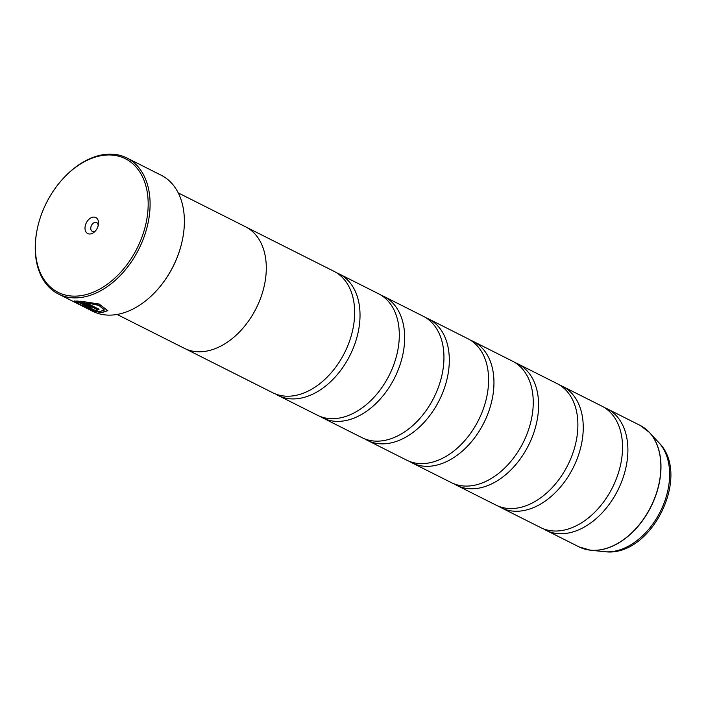 <?xml version="1.0" encoding="UTF-8"?>
<svg xmlns="http://www.w3.org/2000/svg" width="706" height="706" viewBox="0 0 706 706"><rect width="100%" height="100%" fill="white"/><g stroke="black" fill="none" stroke-linecap="round" stroke-linejoin="round"><path stroke-width="1.06" d="M604.442 407.6A67.997 46.102 116.7 0 1 607.186 408.818A67.997 46.102 116.7 0 1 621.624 481.695A67.997 46.102 116.7 0 1 558.481 533.648A67.997 46.102 116.7 0 1 546.047 530.294A67.997 46.102 116.7 0 1 543.435 528.812M559.796 385.132A67.997 46.102 116.7 0 1 562.541 386.35A67.997 46.102 116.7 0 1 576.978 459.227A67.997 46.102 116.7 0 1 513.836 511.179A67.997 46.102 116.7 0 1 501.401 507.826A67.997 46.102 116.7 0 1 498.789 506.343M515.151 362.663A67.997 46.102 116.7 0 1 517.895 363.881A67.997 46.102 116.7 0 1 532.333 436.758A67.997 46.102 116.7 0 1 469.19 488.711A67.997 46.102 116.7 0 1 456.756 485.357A67.997 46.102 116.7 0 1 454.143 483.884M470.505 340.195A67.997 46.102 116.7 0 1 473.249 341.413A67.997 46.102 116.7 0 1 487.687 414.29A67.997 46.102 116.7 0 1 424.544 466.242A67.997 46.102 116.7 0 1 412.11 462.889A67.997 46.102 116.7 0 1 409.498 461.415M425.859 317.726A67.997 46.102 116.7 0 1 428.604 318.944A67.997 46.102 116.7 0 1 443.041 391.821A67.997 46.102 116.7 0 1 379.899 443.774A67.997 46.102 116.7 0 1 367.473 440.42A67.997 46.102 116.7 0 1 364.852 438.947M381.214 295.258A67.997 46.102 116.7 0 1 383.958 296.476A67.997 46.102 116.7 0 1 398.396 369.353A67.997 46.102 116.7 0 1 335.253 421.305A67.997 46.102 116.7 0 1 322.827 417.952A67.997 46.102 116.7 0 1 320.206 416.478M336.568 272.79A67.997 46.102 116.7 0 1 339.312 274.007A67.997 46.102 116.7 0 1 353.75 346.884A67.997 46.102 116.7 0 1 290.607 398.837A67.997 46.102 116.7 0 1 278.182 395.484A67.997 46.102 116.7 0 1 275.561 394.01M107.824 310.534L101.938 312.379L85.85 307.26M80.59 304.763L75.039 301.841M99.881 311.505L99.572 311.478C92.009 310.852 78.287 303.959 77.492 302.821L74.209 301.506C74.995 302.38 92.327 311.814 101.867 312.634L107.789 310.666L99.114 304.012L80.537 301.197L96.537 309.254A76.151 51.635 -63.3 0 0 99.043 309.254L85.956 302.662L98.999 305.433L104.329 310.058L99.881 311.505M88.144 307.437L85.814 306.607A76.151 51.635 116.7 0 1 83.476 305.998L90.439 308.593L91.983 308.496L90.624 307.366L78.066 301.047L74.227 301.18L78.542 302.212L88.144 307.437L88.268 306.81L78.542 302.212M91.965 308.345L84.941 306.404M71.818 296.052A74.792 50.708 -63.3 0 0 144.536 229.203A74.792 50.708 -63.3 0 0 111.716 155.055A74.792 50.708 -63.3 0 0 62.975 178.715A74.792 50.708 -63.3 0 0 37.003 230.332A74.792 50.708 -63.3 0 0 71.818 296.052M62.975 178.715L63.346 178.318A76.151 51.635 116.7 0 1 112.978 154.217A76.151 51.635 116.7 0 1 126.895 157.976A76.151 51.635 116.7 0 1 143.071 239.599A76.151 51.635 116.7 0 1 72.347 297.782A76.151 51.635 116.7 0 1 58.43 294.023A76.151 51.635 116.7 0 1 36.897 230.871L37.003 230.332M94.163 217.095A8.975 6.089 -63.3 0 0 85.435 225.117A8.975 6.089 -63.3 0 0 89.38 234.013A8.975 6.089 -63.3 0 0 95.222 231.171A8.975 6.089 -63.3 0 0 98.346 224.976A8.975 6.089 -63.3 0 0 94.163 217.095M98.125 225.911A4.898 3.318 -63.3 0 0 96.651 222.531A4.898 3.318 -63.3 0 0 95.751 222.284A4.898 3.318 -63.3 0 0 91.206 226.026A4.898 3.318 -63.3 0 0 92.248 231.277A4.898 3.318 -63.3 0 0 93.139 231.515A4.898 3.318 -63.3 0 0 95.839 230.447M182.686 238.549A75.339 51.079 116.7 0 1 182.651 238.716A75.339 51.079 116.7 0 1 156.494 290.704A75.339 51.079 116.7 0 1 156.379 290.819M58.43 294.023L92.715 311.284A76.151 51.635 -63.3 0 0 106.641 315.035A76.151 51.635 -63.3 0 0 156.264 290.943A76.151 51.635 -63.3 0 0 182.713 238.39A76.151 51.635 -63.3 0 0 161.189 175.229L126.895 157.976M562.541 386.35L601.83 406.118A67.997 46.102 116.7 0 1 616.267 478.995A67.997 46.102 116.7 0 1 553.125 530.947A67.997 46.102 116.7 0 1 540.69 527.594L501.401 507.826M117.09 314.461L184.407 348.34A68.032 46.128 -63.3 0 0 196.842 351.694A68.032 46.128 -63.3 0 0 260.02 299.706A68.032 46.128 -63.3 0 0 245.573 226.794L178.256 192.914M517.895 363.881L557.184 383.658A67.997 46.102 116.7 0 1 571.622 456.526A67.997 46.102 116.7 0 1 508.479 508.479A67.997 46.102 116.7 0 1 496.044 505.125L456.756 485.357M473.249 341.413L512.538 361.19A67.997 46.102 116.7 0 1 526.976 434.058A67.997 46.102 116.7 0 1 463.833 486.01A67.997 46.102 116.7 0 1 451.399 482.657L412.11 462.889M428.604 318.944L467.893 338.721A67.997 46.102 116.7 0 1 482.33 411.589A67.997 46.102 116.7 0 1 419.188 463.542A67.997 46.102 116.7 0 1 406.753 460.188L367.473 440.42M383.958 296.476L423.247 316.253A67.997 46.102 116.7 0 1 437.685 389.121A67.997 46.102 116.7 0 1 374.542 441.073A67.997 46.102 116.7 0 1 362.107 437.72L322.827 417.952M339.312 274.007L378.601 293.784A67.997 46.102 116.7 0 1 393.039 366.652A67.997 46.102 116.7 0 1 329.896 418.605A67.997 46.102 116.7 0 1 317.471 415.252L278.182 395.484M246.985 227.544L333.956 271.316A67.997 46.102 116.7 0 1 348.393 344.193A67.997 46.102 116.7 0 1 285.25 396.137A67.997 46.102 116.7 0 1 272.825 392.792L185.854 349.02M78.622 301.947L77.528 302.415M77.607 302.15L74.298 300.924M98.566 309.007A76.151 51.635 116.7 0 1 96.607 308.999L96.537 309.254M96.607 308.999L81.216 301.25M104.364 309.925L99.078 305.177L85.956 302.662M546.047 530.294L579.017 546.885A67.997 46.102 -63.3 0 0 591.452 550.239A67.997 46.102 -63.3 0 0 654.594 498.286A67.997 46.102 -63.3 0 0 640.148 425.409L649.502 432.504A67.97 46.084 116.7 0 1 651.303 506.096A67.97 46.084 116.7 0 1 591.593 550.283A67.97 46.084 116.7 0 1 590.287 550.168A67.97 46.084 116.7 0 1 584.321 548.968M644.984 428.418A67.97 46.084 116.7 0 1 649.502 432.504L659.016 442.821C691.651 475.517 651.603 556.84 605.651 551.783L604.239 551.66A62.869 42.625 -63.3 0 0 605.448 551.765A62.869 42.625 -63.3 0 0 660.675 510.897A62.869 42.625 -63.3 0 0 659.016 442.821M640.148 425.409L607.186 408.818M604.239 551.66L590.287 550.168L579.017 546.885"/></g></svg>
